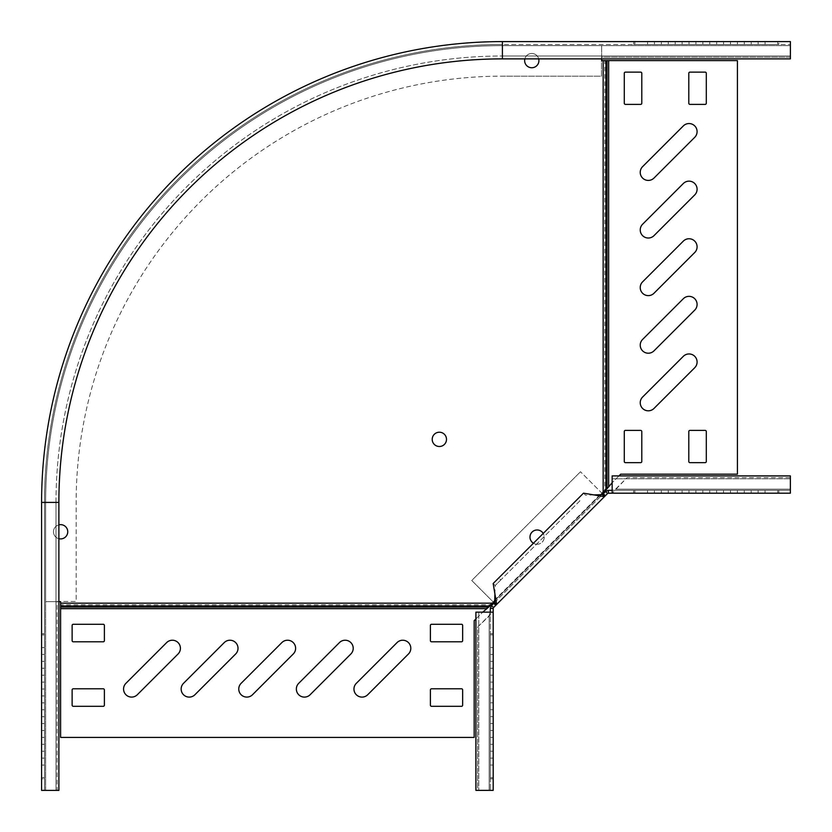 <?xml version="1.0" encoding="UTF-8"?>
<svg xmlns="http://www.w3.org/2000/svg" width="832" height="832" viewBox="0 0 832 832"><rect width="100%" height="100%" fill="white"/><g stroke="black" fill="none" stroke-linecap="round" stroke-linejoin="round"><path stroke-width="0.62" stroke-dasharray="4.16 3.12" d="M683.322 356.325A8.06 8.06 0 0 1 696.478 358.935A8.06 8.06 0 0 1 694.73 367.723L653.994 408.45A8.06 8.06 0 0 1 642.595 408.45A8.06 8.06 0 0 1 642.595 397.051L683.322 356.325M683.322 241.124A8.06 8.06 0 0 1 696.478 243.734A8.06 8.06 0 0 1 694.73 252.522L653.994 293.259A8.06 8.06 0 0 1 642.595 293.259A8.06 8.06 0 0 1 642.595 281.85L683.322 241.124M683.322 298.719A8.06 8.06 0 0 1 696.478 301.34A8.06 8.06 0 0 1 694.73 310.128L653.994 350.854A8.06 8.06 0 0 1 642.595 350.854A8.06 8.06 0 0 1 642.595 339.446L683.322 298.719M683.322 183.518A8.06 8.06 0 0 1 696.478 186.139A8.06 8.06 0 0 1 694.73 194.927L653.994 235.654A8.06 8.06 0 0 1 642.595 235.654A8.06 8.06 0 0 1 642.595 224.245L683.322 183.518M683.322 125.923A8.06 8.06 0 0 1 696.478 128.534A8.06 8.06 0 0 1 694.73 137.322L653.994 178.058A8.06 8.06 0 0 1 642.595 178.058A8.06 8.06 0 0 1 642.595 166.65L683.322 125.923M524.638 60.611A7.145 7.145 0 0 0 531.773 67.746A7.145 7.145 0 0 0 538.918 60.611A7.145 7.145 0 0 0 531.773 53.466A7.145 7.145 0 0 0 524.638 60.611A7.145 7.145 0 0 1 531.773 53.466A7.145 7.145 0 0 1 538.918 60.611A7.145 7.145 0 0 1 531.773 67.746A7.145 7.145 0 0 1 524.638 60.611A7.145 7.145 0 0 1 531.773 53.466A7.145 7.145 0 0 1 538.918 60.611A7.145 7.145 0 0 1 531.773 67.746A7.145 7.145 0 0 1 524.638 60.611M353.954 689.021A8.06 8.06 0 0 0 367.723 694.73L408.45 653.994A8.06 8.06 0 0 0 408.45 642.595A8.06 8.06 0 0 0 397.051 642.595L356.325 683.322A8.06 8.06 0 0 0 353.954 689.021M238.763 689.021A8.06 8.06 0 0 0 252.522 694.73L293.259 653.994A8.06 8.06 0 0 0 293.259 642.595A8.06 8.06 0 0 0 281.85 642.595L241.124 683.322A8.06 8.06 0 0 0 238.763 689.021M296.358 689.021A8.06 8.06 0 0 0 310.128 694.73L350.854 653.994A8.06 8.06 0 0 0 350.854 642.595A8.06 8.06 0 0 0 339.446 642.595L298.719 683.322A8.06 8.06 0 0 0 296.358 689.021M181.158 689.021A8.06 8.06 0 0 0 194.927 694.73L235.654 653.994A8.06 8.06 0 0 0 235.654 642.595A8.06 8.06 0 0 0 224.245 642.595L183.518 683.322A8.06 8.06 0 0 0 181.158 689.021M123.562 689.021A8.06 8.06 0 0 0 137.322 694.73L178.058 653.994A8.06 8.06 0 0 0 178.058 642.595A8.06 8.06 0 0 0 166.65 642.595L125.923 683.322A8.06 8.06 0 0 0 123.562 689.021M58.885 538.71A7.145 7.145 0 0 1 58.885 524.846M60.611 538.918A7.145 7.145 0 0 1 53.466 531.773A7.145 7.145 0 0 1 60.611 524.638A7.145 7.145 0 0 1 67.746 531.773A7.145 7.145 0 0 1 60.611 538.918A7.145 7.145 0 0 0 67.746 531.773A7.145 7.145 0 0 0 60.611 524.638A7.145 7.145 0 0 0 53.466 531.773A7.145 7.145 0 0 0 60.611 538.918A7.145 7.145 0 0 0 67.746 531.773A7.145 7.145 0 0 0 60.611 524.638A7.145 7.145 0 0 0 53.466 531.773A7.145 7.145 0 0 0 60.611 538.918M537.108 544.253A7.145 7.145 0 0 1 533.437 543.234A7.145 7.145 0 0 0 542.162 532.064A7.145 7.145 0 0 0 532.064 532.064A7.145 7.145 0 0 0 532.064 542.162A7.145 7.145 0 0 0 543.234 533.437A7.145 7.145 0 0 1 537.108 544.253A7.145 7.145 0 0 1 529.974 537.108A7.145 7.145 0 0 1 537.108 529.974A7.145 7.145 0 0 1 544.253 537.108A7.145 7.145 0 0 1 537.108 544.253M439.358 446.503A7.145 7.145 0 0 1 432.214 439.358A7.145 7.145 0 0 1 439.358 432.214A7.145 7.145 0 0 1 446.503 439.358A7.145 7.145 0 0 1 439.358 446.503M488.498 607.038L488.498 605.81L489.944 604.791L60.611 604.791L60.611 601.64L45.635 601.64L45.635 502.403L45.635 601.64L58.885 601.64M489.944 606.008L489.944 604.791L604.791 489.944L604.791 60.611L601.64 60.611L601.64 45.635L502.403 45.635A456.768 456.768 0 0 0 45.635 502.403L44.481 502.403L44.481 790.4L41.6 790.4L58.885 790.4L56.004 790.4L56.004 502.403L56.004 790.4M60.611 607.038L60.611 606.008M56.004 502.403A446.399 446.399 0 0 1 502.403 56.004A446.399 446.399 0 0 0 56.004 502.403L44.481 502.403A457.922 457.922 0 0 1 502.403 44.481A457.922 457.922 0 0 0 44.481 502.403L44.481 790.4L57.148 790.4L57.148 601.474L76.159 601.474L76.159 502.403A426.244 426.244 0 0 1 502.403 76.159A426.244 426.244 0 0 0 76.159 502.403L76.159 601.474L57.148 601.474L57.148 790.4L45.635 790.4L45.635 502.403A456.768 456.768 0 0 1 502.403 45.635A456.768 456.768 0 0 0 45.635 502.403L45.635 790.4L41.6 790.4L41.6 502.403A460.803 460.803 0 0 1 502.403 41.6A460.803 460.803 0 0 0 41.6 502.403L45.635 502.403A456.768 456.768 0 0 1 502.403 45.635L601.64 45.635L601.64 58.885M495.612 599.789L599.789 495.612M538.71 58.885A7.145 7.145 0 0 0 524.846 58.885M488.498 605.81L486.21 608.66L60.611 608.66L60.611 605.81L488.498 605.81M60.611 608.66L60.611 737.412L474.178 737.412L474.178 620.693L486.21 608.66M462.654 689.946A1.154 1.154 0 0 0 461.5 688.792L431.548 688.792A1.154 1.154 0 0 0 430.404 689.946L430.404 705.151A1.154 1.154 0 0 0 431.548 706.306L461.5 706.306A1.154 1.154 0 0 0 462.654 705.151L462.654 689.946M462.654 625.435A1.154 1.154 0 0 0 461.5 624.281L431.548 624.281A1.154 1.154 0 0 0 430.404 625.435L430.404 640.64A1.154 1.154 0 0 0 431.548 641.794L461.5 641.794A1.154 1.154 0 0 0 462.654 640.64L462.654 625.435M72.124 640.64A1.154 1.154 0 0 0 73.278 641.794L103.23 641.794A1.154 1.154 0 0 0 104.385 640.64L104.385 625.435A1.154 1.154 0 0 0 103.23 624.281L73.278 624.281A1.154 1.154 0 0 0 72.124 625.435L72.124 640.64M72.124 705.151A1.154 1.154 0 0 0 73.278 706.306L103.23 706.306A1.154 1.154 0 0 0 104.385 705.151L104.385 689.946A1.154 1.154 0 0 0 103.23 688.792L73.278 688.792A1.154 1.154 0 0 0 72.124 689.946L72.124 705.151M475.904 618.966L482.716 612.154M606.008 489.944L604.791 489.944L605.81 488.498L608.66 486.21L608.66 60.611L606.008 60.611M607.038 488.498L605.81 488.498L605.81 60.611L607.038 60.611M618.966 475.904L612.154 482.716M608.66 60.611L737.412 60.611L737.412 474.178L620.693 474.178L608.66 486.21M689.946 462.654A1.154 1.154 0 0 1 688.792 461.5L688.792 431.548A1.154 1.154 0 0 1 689.946 430.404L705.151 430.404A1.154 1.154 0 0 1 706.306 431.548L706.306 461.5A1.154 1.154 0 0 1 705.151 462.654L689.946 462.654M625.435 462.654A1.154 1.154 0 0 1 624.281 461.5L624.281 431.548A1.154 1.154 0 0 1 625.435 430.404L640.64 430.404A1.154 1.154 0 0 1 641.794 431.548L641.794 461.5A1.154 1.154 0 0 1 640.64 462.654L625.435 462.654M640.64 72.124A1.154 1.154 0 0 1 641.794 73.278L641.794 103.23A1.154 1.154 0 0 1 640.64 104.385L625.435 104.385A1.154 1.154 0 0 1 624.281 103.23L624.281 73.278A1.154 1.154 0 0 1 625.435 72.124L640.64 72.124M705.151 72.124A1.154 1.154 0 0 1 706.306 73.278L706.306 103.23A1.154 1.154 0 0 1 705.151 104.385L689.946 104.385A1.154 1.154 0 0 1 688.792 103.23L688.792 73.278A1.154 1.154 0 0 1 689.946 72.124L705.151 72.124M44.481 668.283L44.481 661.378L44.481 668.283L41.6 668.283L41.6 661.378L41.6 668.283L44.481 668.283M44.481 682.115L44.481 675.199L44.481 682.115L41.6 682.115L41.6 675.199L41.6 682.115L44.481 682.115M44.481 695.937L44.481 689.021L44.481 695.937L41.6 695.937L41.6 689.021L41.6 695.937L44.481 695.937M44.481 709.758L44.481 702.853L44.481 709.758L41.6 709.758L41.6 702.853L41.6 709.758L44.481 709.758M44.481 778.877L44.481 633.724L44.481 778.877L44.481 633.724L44.481 778.877L41.6 778.877L41.6 633.724L41.6 778.877L41.6 633.724L41.6 778.877L41.6 633.724L41.6 778.877L41.6 633.724L41.6 778.877L44.481 778.877M44.481 751.234L44.481 744.318L44.481 751.234L41.6 751.234L41.6 744.318L41.6 751.234L44.481 751.234M44.481 737.412L44.481 730.496L44.481 737.412L41.6 737.412L41.6 730.496L41.6 737.412L44.481 737.412M44.481 723.58L44.481 716.674L44.481 723.58L41.6 723.58L41.6 716.674L41.6 723.58L44.481 723.58M44.481 654.462L44.481 647.556L44.481 654.462L41.6 654.462L41.6 647.556L41.6 654.462L44.481 654.462M44.481 633.724L44.481 777.733L44.481 633.724L41.6 633.724L44.481 633.724M44.481 765.055L44.481 758.139L44.481 765.055L41.6 765.055L41.6 758.139L41.6 765.055L44.481 765.055M790.4 41.6L790.4 45.635L502.403 45.635L790.4 45.635L790.4 57.148L601.474 57.148L601.474 76.159L502.403 76.159L601.474 76.159L601.474 57.148L790.4 57.148L790.4 44.481L790.4 56.004L502.403 56.004L790.4 56.004L790.4 58.885L790.4 56.004M790.4 58.885L502.403 58.885A443.518 443.518 0 0 0 58.885 502.403L58.885 790.4M41.6 758.139L44.481 758.139L41.6 758.139M41.6 647.556L44.481 647.556L41.6 647.556M41.6 716.674L44.481 716.674L41.6 716.674M41.6 730.496L44.481 730.496L41.6 730.496M41.6 744.318L44.481 744.318L41.6 744.318M41.6 702.853L44.481 702.853L41.6 702.853M41.6 689.021L44.481 689.021L41.6 689.021M41.6 675.199L44.481 675.199L41.6 675.199M41.6 661.378L44.481 661.378L41.6 661.378M502.403 41.6L502.403 45.635L502.403 44.481L790.4 44.481L502.403 44.481L502.403 56.004M661.378 44.481L668.283 44.481L661.378 44.481L661.378 41.6L668.283 41.6L661.378 41.6L661.378 44.481M675.199 44.481L682.115 44.481L675.199 44.481L675.199 41.6L682.115 41.6L675.199 41.6L675.199 44.481M689.021 44.481L695.937 44.481L689.021 44.481L689.021 41.6L695.937 41.6L689.021 41.6L689.021 44.481M702.853 44.481L709.758 44.481L702.853 44.481L702.853 41.6L709.758 41.6L702.853 41.6L702.853 44.481M778.877 44.481L633.724 44.481L778.877 44.481L633.724 44.481L778.877 44.481L633.724 44.481L778.877 44.481L633.724 44.481L778.877 44.481L778.877 41.6L633.724 41.6L778.877 41.6L778.877 44.481M744.318 44.481L751.234 44.481L744.318 44.481L744.318 41.6L751.234 41.6L744.318 41.6L744.318 44.481M730.496 44.481L737.412 44.481L730.496 44.481L730.496 41.6L737.412 41.6L730.496 41.6L730.496 44.481M716.674 44.481L723.58 44.481L716.674 44.481L716.674 41.6L723.58 41.6L716.674 41.6L716.674 44.481M647.556 44.481L654.462 44.481L647.556 44.481L647.556 41.6L654.462 41.6L647.556 41.6L647.556 44.481M758.139 44.481L765.055 44.481L758.139 44.481L758.139 41.6L765.055 41.6L758.139 41.6L758.139 44.481M633.724 41.6L633.724 44.481L633.724 41.6L633.724 44.481L633.724 41.6L633.724 44.481L633.724 41.6L633.724 44.481L633.724 41.6L778.877 41.6M634.878 41.6L777.733 41.6L634.878 41.6L634.878 44.481L634.878 41.6M765.055 41.6L765.055 44.481L765.055 41.6M654.462 41.6L654.462 44.481L654.462 41.6M723.58 41.6L723.58 44.481L723.58 41.6M737.412 41.6L737.412 44.481L737.412 41.6M751.234 41.6L751.234 44.481L751.234 41.6M709.758 41.6L709.758 44.481L709.758 41.6M695.937 41.6L695.937 44.481L695.937 41.6M682.115 41.6L682.115 44.481L682.115 41.6M668.283 41.6L668.283 44.481L668.283 41.6M493.324 602.077L602.077 493.324L580.486 471.744L602.077 493.324L493.324 602.077L471.744 580.486L580.486 471.744L471.744 580.486L496.174 604.926L494.146 602.888L491.483 605.55L493.522 607.578L604.926 496.174L602.888 494.146L605.55 491.483L607.578 493.522L612.154 493.189L612.154 490.308L790.369 490.308L790.369 493.189L790.369 478.785L612.154 478.785L790.369 478.785L790.369 475.904L790.369 478.785M494.645 602.389L602.389 494.645M494.146 602.888L602.888 494.146M602.077 493.324L604.926 496.174L607.578 493.522M593.965 494.915L585.551 495.186L583.513 493.158L577.866 498.794L579.904 500.833L500.833 579.904L498.794 577.866L577.866 498.794M494.915 593.965L495.186 585.551L579.904 500.833M500.833 579.904L495.186 585.551L493.158 583.513L498.794 577.866M605.55 491.483L608.4 490.308L608.4 493.189M790.369 475.904L612.154 475.904L612.154 490.308L615.555 489.154L627.078 477.63L790.369 477.63L790.369 490.308L612.154 490.308L612.154 493.189L627.078 477.63L790.369 477.63L790.369 493.189L612.154 493.189M612.154 475.904L612.154 478.785M765.024 493.189L765.024 490.308L758.108 490.308L765.024 490.308L765.024 493.189L758.108 493.189L765.024 493.189M758.108 493.189L758.108 490.308L758.108 493.189M777.691 493.189L778.846 493.189L778.846 490.308L633.693 490.308L778.846 490.308L633.693 490.308L778.846 490.308L778.846 493.189L634.847 493.189L778.846 493.189L778.846 490.308L778.846 493.189L633.693 493.189L633.693 490.308L777.691 490.308L633.693 490.308L633.693 493.189L778.846 493.189L778.846 490.308L778.846 493.189L633.693 493.189L633.693 490.308L633.693 493.189L778.846 493.189L778.846 490.308L778.846 493.189L633.693 493.189L633.693 490.308L633.693 493.189L777.691 493.189L777.691 490.308L777.691 493.189M647.514 490.308L654.43 490.308L647.514 490.308L647.514 493.189L654.43 493.189L654.43 490.308L654.43 493.189L647.514 493.189L647.514 490.308M716.643 490.308L723.549 490.308L716.643 490.308L716.643 493.189L723.549 493.189L723.549 490.308L723.549 493.189L716.643 493.189L716.643 490.308M730.465 490.308L737.37 490.308L730.465 490.308L730.465 493.189L737.37 493.189L737.37 490.308L737.37 493.189L730.465 493.189L730.465 490.308M633.693 493.189L633.693 490.308L633.693 493.189L634.847 493.189L633.693 493.189M744.286 490.308L751.202 490.308L744.286 490.308L744.286 493.189L751.202 493.189L751.202 490.308L751.202 493.189L744.286 493.189L744.286 490.308M702.811 490.308L709.727 490.308L702.811 490.308L702.811 493.189L709.727 493.189L709.727 490.308L709.727 493.189L702.811 493.189L702.811 490.308M688.99 490.308L695.906 490.308L688.99 490.308L688.99 493.189L695.906 493.189L695.906 490.308L695.906 493.189L688.99 493.189L688.99 490.308M675.168 490.308L682.084 490.308L675.168 490.308L675.168 493.189L682.084 493.189L682.084 490.308L682.084 493.189L675.168 493.189L675.168 490.308M661.346 490.308L668.252 490.308L661.346 490.308L661.346 493.189L668.252 493.189L668.252 490.308L668.252 493.189L661.346 493.189L661.346 490.308M608.4 490.308L612.154 490.308M491.483 605.55L490.308 608.4L493.189 608.4L493.522 607.578M493.189 608.4L493.189 612.154L490.308 612.154L489.154 615.555L477.63 627.078L477.63 790.369L493.189 790.369L490.308 790.369L493.189 790.369L493.189 612.154L477.63 627.078L477.63 790.369L490.308 790.369L478.785 790.369L478.785 612.154L478.785 790.369L475.904 790.369L478.785 790.369M475.904 612.154L478.785 612.154L475.904 612.154L475.904 790.369M493.189 612.154L490.308 612.154L490.308 790.369L490.308 612.154L478.785 612.154M490.308 668.252L490.308 661.346L490.308 668.252L493.189 668.252L493.189 661.346L490.308 661.346L493.189 661.346L493.189 668.252L490.308 668.252M490.308 682.084L490.308 675.168L490.308 682.084L493.189 682.084L493.189 675.168L490.308 675.168L493.189 675.168L493.189 682.084L490.308 682.084M490.308 695.906L490.308 688.99L490.308 695.906L493.189 695.906L493.189 688.99L490.308 688.99L493.189 688.99L493.189 695.906L490.308 695.906M490.308 709.727L490.308 702.811L490.308 709.727L493.189 709.727L493.189 702.811L490.308 702.811L493.189 702.811L493.189 709.727L490.308 709.727M490.308 751.202L490.308 744.286L490.308 751.202L493.189 751.202L493.189 744.286L490.308 744.286L493.189 744.286L493.189 751.202L490.308 751.202M493.189 778.846L493.189 633.693L490.308 633.693L490.308 778.846L490.308 633.693L490.308 778.846L490.308 633.693L493.189 633.693L493.189 778.846L490.308 778.846L490.308 634.847L490.308 778.846L493.189 778.846L493.189 633.693L490.308 633.693L493.189 633.693L493.189 778.846L490.308 778.846L493.189 778.846L493.189 633.693L490.308 633.693L493.189 633.693L493.189 778.846L490.308 778.846L493.189 778.846L493.189 633.693L490.308 633.693L493.189 633.693L493.189 778.846L490.308 778.846L493.189 778.846M490.308 737.37L490.308 730.465L490.308 737.37L493.189 737.37L493.189 730.465L490.308 730.465L493.189 730.465L493.189 737.37L490.308 737.37M490.308 723.549L490.308 716.643L490.308 723.549L493.189 723.549L493.189 716.643L490.308 716.643L493.189 716.643L493.189 723.549L490.308 723.549M490.308 654.43L490.308 647.514L490.308 654.43L493.189 654.43L493.189 647.514L490.308 647.514L493.189 647.514L493.189 654.43L490.308 654.43M493.189 758.108L490.308 758.108L490.308 765.024L490.308 758.108L493.189 758.108L493.189 765.024L490.308 765.024L493.189 765.024L493.189 758.108M490.308 608.4L490.308 612.154M603.158 492.242L603.158 60.611M492.242 603.158L60.611 603.158M44.481 502.403A457.922 457.922 0 0 1 502.403 44.481M41.6 777.733L44.481 777.733L41.6 777.733M41.6 634.878L44.481 634.878L41.6 634.878M777.733 41.6L777.733 44.481L777.733 41.6M615.555 489.154L790.369 489.154L615.555 489.154M634.847 493.189L634.847 490.308L634.847 493.189M489.154 615.555L489.154 790.369L489.154 615.555M493.189 777.691L490.308 777.691L493.189 777.691M493.189 634.847L490.308 634.847L493.189 634.847"/><path stroke-width="1.25" d="M683.322 356.325A8.06 8.06 0 0 1 696.478 358.935A8.06 8.06 0 0 1 694.73 367.723L653.994 408.45A8.06 8.06 0 0 1 642.595 408.45A8.06 8.06 0 0 1 642.595 397.051L683.322 356.325M683.322 241.124A8.06 8.06 0 0 1 696.478 243.734A8.06 8.06 0 0 1 694.73 252.522L653.994 293.259A8.06 8.06 0 0 1 642.595 293.259A8.06 8.06 0 0 1 642.595 281.85L683.322 241.124M683.322 298.719A8.06 8.06 0 0 1 696.478 301.34A8.06 8.06 0 0 1 694.73 310.128L653.994 350.854A8.06 8.06 0 0 1 642.595 350.854A8.06 8.06 0 0 1 642.595 339.446L683.322 298.719M683.322 183.518A8.06 8.06 0 0 1 696.478 186.139A8.06 8.06 0 0 1 694.73 194.927L653.994 235.654A8.06 8.06 0 0 1 642.595 235.654A8.06 8.06 0 0 1 642.595 224.245L683.322 183.518M683.322 125.923A8.06 8.06 0 0 1 696.478 128.534A8.06 8.06 0 0 1 694.73 137.322L653.994 178.058A8.06 8.06 0 0 1 642.595 178.058A8.06 8.06 0 0 1 642.595 166.65L683.322 125.923M524.846 58.885A7.145 7.145 0 0 0 531.773 67.746A7.145 7.145 0 0 0 538.71 58.885M353.954 689.021A8.06 8.06 0 0 0 367.723 694.73L408.45 653.994A8.06 8.06 0 0 0 408.45 642.595A8.06 8.06 0 0 0 397.051 642.595L356.325 683.322A8.06 8.06 0 0 0 353.954 689.021M238.763 689.021A8.06 8.06 0 0 0 252.522 694.73L293.259 653.994A8.06 8.06 0 0 0 293.259 642.595A8.06 8.06 0 0 0 281.85 642.595L241.124 683.322A8.06 8.06 0 0 0 238.763 689.021M296.358 689.021A8.06 8.06 0 0 0 310.128 694.73L350.854 653.994A8.06 8.06 0 0 0 350.854 642.595A8.06 8.06 0 0 0 339.446 642.595L298.719 683.322A8.06 8.06 0 0 0 296.358 689.021M181.158 689.021A8.06 8.06 0 0 0 194.927 694.73L235.654 653.994A8.06 8.06 0 0 0 235.654 642.595A8.06 8.06 0 0 0 224.245 642.595L183.518 683.322A8.06 8.06 0 0 0 181.158 689.021M123.562 689.021A8.06 8.06 0 0 0 137.322 694.73L178.058 653.994A8.06 8.06 0 0 0 178.058 642.595A8.06 8.06 0 0 0 166.65 642.595L125.923 683.322A8.06 8.06 0 0 0 123.562 689.021M58.885 524.846A7.145 7.145 0 0 1 67.746 531.773A7.145 7.145 0 0 1 58.885 538.71M533.437 543.234A7.145 7.145 0 0 1 537.108 529.974A7.145 7.145 0 0 1 543.234 533.437A7.145 7.145 0 0 0 532.064 532.064A7.145 7.145 0 0 0 533.437 543.234M439.358 446.503A7.145 7.145 0 0 1 432.214 439.358A7.145 7.145 0 0 1 439.358 432.214A7.145 7.145 0 0 1 446.503 439.358A7.145 7.145 0 0 1 439.358 446.503M482.716 612.154L489.944 606.008L60.611 606.008L60.611 601.64L58.885 601.64M475.904 618.966L474.178 620.693L474.178 737.412L60.611 737.412L60.611 606.008M489.944 606.008L495.612 599.789M599.789 495.612L606.008 489.944L606.008 60.611L601.64 60.611L601.64 58.885M461.5 688.792L431.548 688.792A1.154 1.154 0 0 0 430.404 689.946L430.404 705.151A1.154 1.154 0 0 0 431.548 706.306L461.5 706.306A1.154 1.154 0 0 0 462.654 705.151L462.654 689.946A1.154 1.154 0 0 0 461.5 688.792M461.5 624.281L431.548 624.281A1.154 1.154 0 0 0 430.404 625.435L430.404 640.64A1.154 1.154 0 0 0 431.548 641.794L461.5 641.794A1.154 1.154 0 0 0 462.654 640.64L462.654 625.435A1.154 1.154 0 0 0 461.5 624.281M73.278 641.794L103.23 641.794A1.154 1.154 0 0 0 104.385 640.64L104.385 625.435A1.154 1.154 0 0 0 103.23 624.281L73.278 624.281A1.154 1.154 0 0 0 72.124 625.435L72.124 640.64A1.154 1.154 0 0 0 73.278 641.794M73.278 706.306L103.23 706.306A1.154 1.154 0 0 0 104.385 705.151L104.385 689.946A1.154 1.154 0 0 0 103.23 688.792L73.278 688.792A1.154 1.154 0 0 0 72.124 689.946L72.124 705.151A1.154 1.154 0 0 0 73.278 706.306M612.154 482.716L606.008 489.944M618.966 475.904L620.693 474.178L737.412 474.178L737.412 60.611L606.008 60.611M688.792 461.5L688.792 431.548A1.154 1.154 0 0 1 689.946 430.404L705.151 430.404A1.154 1.154 0 0 1 706.306 431.548L706.306 461.5A1.154 1.154 0 0 1 705.151 462.654L689.946 462.654A1.154 1.154 0 0 1 688.792 461.5M624.281 461.5L624.281 431.548A1.154 1.154 0 0 1 625.435 430.404L640.64 430.404A1.154 1.154 0 0 1 641.794 431.548L641.794 461.5A1.154 1.154 0 0 1 640.64 462.654L625.435 462.654A1.154 1.154 0 0 1 624.281 461.5M641.794 73.278L641.794 103.23A1.154 1.154 0 0 1 640.64 104.385L625.435 104.385A1.154 1.154 0 0 1 624.281 103.23L624.281 73.278A1.154 1.154 0 0 1 625.435 72.124L640.64 72.124A1.154 1.154 0 0 1 641.794 73.278M706.306 73.278L706.306 103.23A1.154 1.154 0 0 1 705.151 104.385L689.946 104.385A1.154 1.154 0 0 1 688.792 103.23L688.792 73.278A1.154 1.154 0 0 1 689.946 72.124L705.151 72.124A1.154 1.154 0 0 1 706.306 73.278M633.724 41.6L502.403 41.6A460.803 460.803 0 0 0 41.6 502.403L41.6 790.4L58.885 790.4L58.885 502.403A443.518 443.518 0 0 1 502.403 58.885L790.4 58.885L790.4 41.6L778.877 41.6M41.6 502.403L58.885 502.403A443.518 443.518 0 0 1 502.403 58.885L502.403 41.6L790.4 41.6M593.965 494.915L604.417 496.683L493.522 607.578L491.483 605.55L494.645 602.389L494.915 593.965L493.158 583.513L583.513 493.158L593.965 494.915L602.389 494.645L605.55 491.483L607.578 493.522L604.417 496.683L602.389 494.645M494.645 602.389L496.683 604.417L494.915 593.965M602.077 493.324L602.888 494.146M493.324 602.077L494.146 602.888M612.154 493.189L790.369 493.189L790.369 475.904L612.154 475.904L612.154 493.189L608.4 493.189L608.4 490.308L605.55 491.483M608.4 493.189L607.578 493.522M612.154 490.308L608.4 490.308M491.483 605.55L490.308 608.4L493.189 608.4L493.522 607.578M493.189 612.154L475.904 612.154L475.904 790.369L493.189 790.369L493.189 608.4M490.308 612.154L490.308 608.4M488.498 607.038L60.611 607.038M492.242 603.158L60.611 603.158M603.158 492.242L603.158 60.611M486.21 608.66L60.611 608.66M607.038 488.498L607.038 60.611M608.66 486.21L608.66 60.611M605.363 495.737L603.325 493.709M495.737 605.363L493.709 603.325"/></g></svg>
